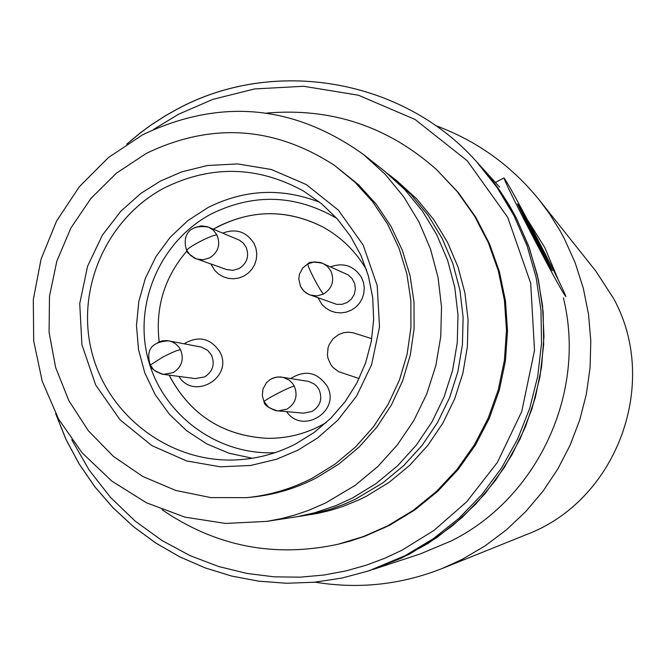 <?xml version="1.0" encoding="UTF-8"?>
<svg xmlns="http://www.w3.org/2000/svg" width="666" height="666" viewBox="0 0 666 666"><rect width="100%" height="100%" fill="white"/><g stroke="black" fill="none" stroke-linecap="round" stroke-linejoin="round"><path stroke-width="1" d="M442.257 568.473L526.215 534.681C616.866 500.807 660.372 383.316 613.569 298.46L595.795 271.062L539.452 200.233L549.142 213.311L559.548 229.862L564.235 238.445L575.166 262.762L583.299 288.178L588.536 314.369L590.8 341L590.068 367.732L586.346 394.23L579.67 420.146L570.138 445.146L557.867 468.914L543.015 491.142L525.782 511.546L506.385 529.878L485.073 545.887L462.121 559.39L442.257 568.473C401.007 584.756 358.608 589.318 315.076 582.151M527.072 219.064L544.78 247.561L558.474 280.278M563.386 297.885C586.821 392.108 538.078 497.727 451.473 540.842L420.088 553.995L372.877 569.522L408.891 554.428L436.738 537.67L462.204 517.39L484.831 493.922L504.229 467.674L520.054 439.094L532.034 408.683L539.951 376.964L543.681 344.497L543.148 311.838L538.369 279.562L529.437 248.218L516.5 218.356L499.8 190.484L479.62 165.085L488.544 175.474L499.525 190.093L509.407 205.486L516.058 217.507L528.496 245.637L537.37 275.141L542.549 305.544L543.947 336.38L541.533 367.174L535.339 397.452L525.474 426.74L512.087 454.57L495.387 480.536L475.632 504.212L453.13 525.249L428.246 543.323L401.348 558.15L368.831 570.854L405.236 555.594L433.391 538.652L459.132 518.148L482.017 494.413L501.631 467.873L517.632 438.977L529.745 408.225L537.753 376.157L541.516 343.331L540.983 310.306L536.155 277.664L527.114 245.979L514.035 215.784L497.152 187.604L476.756 161.93C403.038 78.655 273.485 56.61 176.715 109.432M435.581 125.574C476.981 140.826 511.605 165.709 539.452 200.233M326.34 422.502C307.842 433.408 287.912 438.669 266.558 438.303C223.443 435.639 191.383 415.401 170.379 377.589L169.181 375.158C189.877 414.427 222.336 435.472 266.558 438.303C285.523 438.661 303.488 434.49 320.454 425.79L326.34 422.502M271.487 378.821L275.816 377.272L280.394 376.948L308.441 381.368L314.252 384.007L316.65 386.155L319.089 389.677C322.677 398.809 320.371 406.052 312.188 411.405L303.505 413.153L275.391 410.622L268.814 407.467L264.177 401.823M290.717 378.513C305.236 369.563 317.374 372.094 327.131 386.114C341.2 410.839 302.664 435.223 286.688 411.746M157.842 342.424L162.362 340.825L167.141 340.584L201.423 347.086L207.75 350.399L211.555 355.244C215.11 364.344 212.812 371.561 204.67 376.906L195.304 378.579L162.163 374.2L155.827 371.462L153.213 369.164L150.558 365.351M184.191 343.764C198.526 335.389 210.389 338.062 219.788 351.765C234.049 377.006 194.064 401.099 178.921 376.44M323.576 294.039L316.883 295.937L310.006 294.971L306.06 292.923L302.73 289.86L300.541 286.48L298.793 279.171L299.459 274.234L302.805 267.932L307.809 263.861C308.974 261.796 313.969 261.613 322.794 263.32L327.497 266.475L330.894 271.012C334.698 280.669 332.259 288.345 323.576 294.039C321.919 292.682 318.656 287.362 313.803 278.097C309.773 270.13 307.775 265.384 307.809 263.861L314.285 261.921L320.754 262.562L348.01 274.817L351.981 278.405L354.687 283.533L355.411 288.969L354.279 294.347L351.423 299.034L347.169 302.497L342.016 304.329L336.555 304.312L308.35 294.264L303.937 291.15L300.732 286.796M330.569 266.808C343.773 262.238 354.121 265.859 361.613 277.655L363.519 282.692L364.269 288.037L363.811 293.423L362.171 298.576L359.44 303.238L355.736 307.176L351.265 310.198L346.245 312.138L340.925 312.903L335.572 312.471L330.453 310.839L325.832 308.117L321.936 304.42L318.023 297.869M194.256 227.772L201.34 225.849L207.559 226.756L239.444 240.201L243.207 243.057L245.97 246.911C249.534 255.985 247.236 263.212 239.086 268.581L232.867 270.354L226.473 269.505L194.639 258.192L190.193 255.086L186.755 250.374C186.338 251.898 189.527 254.737 196.312 258.891L203.08 259.79L209.665 257.9C218.29 252.214 220.721 244.564 216.95 234.948C214.552 234.815 208.708 237.113 199.417 241.85C191.7 245.987 187.479 248.834 186.755 250.374C183.433 242.724 183.308 223.177 208.541 227.131L213.428 230.294L216.95 234.948M222.777 233.117C236.064 228.188 246.512 231.701 254.137 243.648L256.035 248.668L256.776 253.996L256.318 259.365L254.687 264.502L251.956 269.147L248.285 273.077L243.831 276.082L238.836 278.022L233.55 278.796L228.23 278.363L223.152 276.748L218.556 274.034L214.693 270.354L210.872 264.019M159.166 341.766C155.22 307.409 164.494 277.114 187.004 250.874C164.494 277.114 155.22 307.409 159.166 341.766M213.411 229.179C249.342 209.415 285.672 208.6 322.394 226.74C341.15 236.963 355.885 251.373 366.6 269.988C355.885 251.373 341.15 236.963 322.394 226.74C287.804 209.474 253.138 209.357 218.398 226.398L213.411 229.179M296.969 516.733L317.407 513.461L330.053 510.456L342.474 506.576L358.574 500.058L366.383 496.245L389.219 482.276L409.865 465.176L427.905 445.279L442.948 423.002L454.695 398.792L462.895 373.16L467.382 346.628L468.065 319.738L464.935 293.04L458.05 267.099L447.569 242.432L433.699 219.547L416.733 198.918L397.028 180.944L387.554 173.535M266.791 521.386L297.319 516.674L314.843 512.728L336.147 505.519L352.522 497.993L376.198 483.499L397.619 465.759L416.317 445.121L431.926 422.011L444.105 396.894L452.614 370.304L457.267 342.774L457.983 314.885L454.736 287.196L447.602 260.281L436.73 234.698L422.352 210.964L404.762 189.569L384.332 170.937L363.594 154.595L385.214 174.309L403.821 196.953L419.039 222.069L430.536 249.151L438.086 277.639L441.516 306.959L440.759 336.497L435.83 365.642L426.823 393.797L413.927 420.388L397.402 444.863L377.614 466.716L354.945 485.497L325.624 502.988L308.125 510.547L294.597 515.126L280.794 518.739L266.791 521.386L225.641 523.443L185.006 517.157L146.52 502.822L111.721 481.043L81.993 452.705L58.516 418.972L42.199 381.202L33.691 340.9L33.3 299.683L41.042 259.174L56.61 220.987L79.396 186.638L108.483 157.501L142.74 134.732C220.155 97.952 293.773 104.57 363.594 154.595M334.324 165.268L358.574 184.732L376.307 204.312L391 226.332L402.339 250.308L410.065 275.724L414.011 302.039L414.094 328.679L410.298 355.061L402.714 380.619L391.508 404.795L376.914 427.064L359.257 446.953L338.927 464.019L316.358 477.905C295.846 488.469 274.159 494.905 251.307 497.194L246.595 497.66L210.781 497.594L175.741 490.442L142.84 476.506L113.337 456.352L88.378 430.769L68.889 400.757L55.628 367.474L49.076 332.209L49.484 296.312L56.826 261.164L70.829 228.097L90.951 198.385L116.425 173.168L146.295 153.413C211.139 122.236 273.818 126.19 334.324 165.268L354.895 182.159L372.802 201.94L387.637 224.167L399.076 248.368L406.884 274.034L410.864 300.607L410.947 327.497L407.117 354.137L399.458 379.945L388.136 404.362L373.41 426.848L355.577 446.928L335.048 464.16L312.262 478.188C291.558 488.852 269.663 495.346 246.595 497.66M301.032 516.158L314.036 513.711L331.06 509.032L343.514 504.495L355.636 499.092L382.833 482.883L403.862 465.459L422.227 445.204L437.545 422.51L449.5 397.868L457.858 371.761L462.429 344.738L463.12 317.357L459.931 290.176L452.93 263.753L442.257 238.636L428.138 215.343L410.864 194.33L390.8 176.04M319.863 202.347C281.843 187.546 244.564 189.277 208.025 207.534L187.829 220.629L170.288 237.154L155.977 256.577L145.371 278.263L138.803 301.49L136.488 325.524L138.503 349.567L144.788 372.835L155.145 394.572L169.239 414.069L186.605 430.677L206.693 443.856L228.838 453.155L252.322 458.266M436.821 169.855L457.242 191.633L474.508 216.042L488.295 242.632L498.343 270.904L504.437 300.316L506.476 330.328L504.403 360.356L498.268 389.826L488.178 418.198L474.334 444.913L456.993 469.48L436.488 491.425L413.22 510.339L387.62 525.874L363.353 536.58L338.012 544.247L350.707 540.934L365.018 536.197L389.177 525.532L414.66 510.073L437.828 491.242L458.241 469.388L475.507 444.938L489.294 418.34L499.333 390.093L505.444 360.747L507.509 330.86L505.477 300.982L499.408 271.695L489.41 243.556L475.682 217.083L458.491 192.774L436.821 169.855C388.186 126.473 331.485 107.551 266.725 113.078M336.913 218.465C296.095 194.663 254.412 193.057 211.871 213.636C160.731 240.351 133.217 303.105 148.068 358.957C162.596 414.901 217.424 455.536 275.1 452.672M359.124 378.538L338.594 371.67L333.033 367.465L330.86 364.727L328.03 358.341L327.447 354.878L328.038 347.91L329.195 344.597L333.067 338.769L338.636 334.548L344.022 332.625L348.576 332.201L353.113 332.784L371.778 338.669M536.713 239.119L549.75 265.676C548.551 264.41 542.998 254.295 533.108 235.339L520.088 208.833C521.278 210.056 526.823 220.155 536.713 239.119M534.14 236.422L528.488 224.958L535.705 238.062L541.358 249.625L534.14 236.422M538.628 241.117C555.469 273.743 564.543 292.241 565.859 296.603C563.319 293.906 551.731 272.777 531.093 233.233C514.385 200.866 505.336 182.434 503.937 177.955C506.401 180.469 517.965 201.523 538.628 241.117M537.021 239.444C525.407 217.183 518.897 205.328 517.499 203.888L532.783 235.006C544.397 257.259 550.915 269.131 552.33 270.621L537.021 239.444M294.305 386.13L292.457 383.266L289.186 380.136L283.033 377.331L277.672 376.981L273.468 377.93L270.005 379.653L266.4 382.8L262.978 389.002L262.321 395.746L264.027 401.64C264.943 400.457 269.289 397.818 277.056 393.714C286.372 388.952 292.124 386.422 294.305 386.13C298.102 395.804 295.662 403.479 286.988 409.149L277.805 410.997C268.589 408.058 263.994 404.936 264.027 401.64L264.119 401.814M180.511 349.683L178.746 346.919L175.633 343.872L171.853 341.725L168.731 340.809C144.372 342.257 148.21 357.842 150.325 365.043L162.812 357.084C172.103 352.339 178.005 349.875 180.511 349.683C184.266 359.315 181.835 366.966 173.218 372.627L163.303 374.392C154.745 371.203 150.416 368.09 150.325 365.043L150.466 365.334M160.431 181.077L140.876 193.381L120.979 211.055L102.364 235.181L87.562 266.283L79.737 303.629L81.91 344.638L95.671 385.006L120.096 419.863L151.848 445.587L186.547 460.922L220.321 466.816L250.691 465.459L276.598 459.24L297.952 450.166L317.69 437.903L337.82 420.204L356.651 395.954L371.628 364.61L379.503 326.939L377.206 285.606L363.161 245.021L338.378 210.14L306.31 184.582L271.445 169.522L237.645 163.919L207.359 165.518L181.61 171.911L160.431 181.077M295.546 443.997C275.799 454.137 254.887 459.482 232.809 460.023C167.782 461.538 107.151 414.643 91.625 351.39C75.758 288.228 107.109 217.899 164.677 187.737C211.646 164.818 258.008 165.976 303.763 191.192L321.561 203.721L337.262 218.848L350.507 236.222L360.98 255.436L368.44 276.057L372.694 297.602L373.659 319.572L371.303 341.45L365.684 362.737L356.926 382.925L345.238 401.548L330.894 418.173L314.227 432.425L295.629 443.964M176.557 109.524L165.293 115.867L150.807 125.216L140.376 132.875L127.106 143.906M55.827 413.977L66.159 439.693L79.254 464.102L94.963 486.904L113.103 507.825L133.441 526.606L155.744 543.006L179.737 556.826L205.145 567.89L231.635 576.048L258.891 581.193L286.588 583.266L314.369 582.217L341.899 578.063L368.831 570.854L341.891 578.071L314.352 582.226L286.546 583.266L258.824 581.193L231.543 576.032L205.02 567.857L179.595 556.776L155.569 542.923L133.25 526.481L112.895 507.667L94.755 486.696L79.046 463.844L65.959 439.385L55.644 413.628M153.638 129.379L178.53 114.261L212.804 99.376L254.504 88.953L303.596 86.264L358.441 95.221L415.118 119.497L467.316 160.839L507.733 217.382L530.702 283.241L534.523 350.374L521.744 411.546L497.377 462.429L466.724 501.764L433.966 530.436L401.848 550.274L385.206 558.075L366.75 565.034L346.403 570.804L324.134 575.008L300 577.181L274.167 576.831L246.928 573.443L218.723 566.533L190.168 555.669L162.029 540.559L135.19 521.12L110.606 497.494L89.194 470.121L71.737 439.702M499.575 187.063L476.756 161.93C403.005 78.588 273.276 56.593 176.565 109.465L165.218 115.851L150.633 125.275L140.135 132.992L126.773 144.122M303.763 191.192L321.545 203.713L337.246 218.831L350.491 236.205L360.972 255.436L368.431 276.082L372.694 297.66L373.643 319.663L371.27 341.583L365.609 362.895L356.818 383.092L345.105 401.706L330.744 418.306L314.094 432.509L295.554 443.989C275.832 454.129 254.911 459.473 232.809 460.023M338.003 544.247C274.342 557.983 215.692 546.461 162.046 509.69M495.371 182.434L503.937 177.955"/></g></svg>
